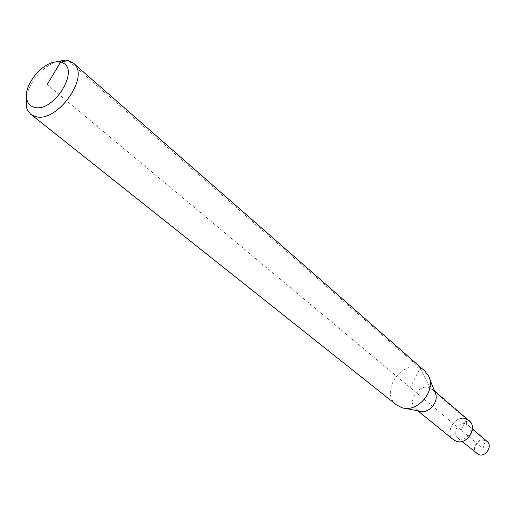 <?xml version="1.0" encoding="UTF-8"?>
<svg xmlns="http://www.w3.org/2000/svg" width="515" height="515" viewBox="0 0 515 515"><rect width="100%" height="100%" fill="white"/><g stroke="black" fill="none" stroke-linecap="round" stroke-linejoin="round"><path stroke-width="0.39" stroke-dasharray="2.58 1.93" d="M419.429 411.163L416.114 409.444C406.181 402.215 418.779 382.819 430.077 387.898L432.761 389.501L435.04 392.456M453.342 439.623C443.666 432.555 455.543 414.131 466.5 419.159L469.107 420.736M396.466 404.893C379.613 392.816 400.94 359.792 420.066 368.173L424.766 370.98M26.439 96.08C30.868 80.591 40.305 69.287 54.751 62.154M47.187 84.621L483.044 448.391L485.368 440.743C493.602 443.685 486.546 458.022 478.66 454.333C470.504 451.307 477.514 437.158 485.368 440.743L485.336 440.338L487.01 441.355M476.832 453.548C470.51 448.893 478.19 436.997 485.336 440.338L466.339 424.186L468.038 425.21C474.334 429.986 466.313 442.134 459.11 438.696L457.552 437.769C451.14 433.051 459.065 420.819 466.339 424.186L466.5 419.159L430.077 387.898L420.066 368.173L410.178 387.576M455.627 440.975C442.694 436.199 454.037 413.564 466.5 419.159L461.073 430.051L466.5 419.159M420.066 368.173L68.057 60.461M432.761 389.501L434.441 390.949M429.478 378.39L428.448 375.796M404.597 408.202L401.855 407.655M416.114 409.444L417.839 410.848M468.038 425.21L472.442 428.956M457.552 437.769L462.032 441.432"/><path stroke-width="0.77" d="M429.478 378.39L435.04 392.456C439.913 401.056 428.763 414.414 419.429 411.163L404.597 408.202M434.441 390.949L469.107 420.736C478.525 427.933 466.416 446.164 455.627 440.975L453.342 439.623L417.839 410.848M54.751 62.154L65.006 60.055L68.057 60.461L73.355 63.133L424.766 370.98L428.448 375.796C436.72 390.299 417.607 413.204 401.855 407.655L396.466 404.893L30.733 114.208L27.881 110.912L26.368 107.229L26.439 96.08M73.355 63.133C91.116 76.04 56.322 124.43 34.943 116.358L30.733 114.208M68.057 60.461L60.455 62.264C82.291 66.042 53.985 114.137 33.823 107.139C30.102 106.006 27.765 103.406 26.806 99.331C22.866 85.258 43.466 60.577 58.015 61.935L60.455 62.264L47.187 84.621M472.442 428.956L487.01 441.355C493.209 446.067 485.439 457.874 478.358 454.462L462.032 441.432M466.5 419.159C479.632 423.71 468.18 446.827 455.627 440.975M26.806 99.331L26.207 106.547M58.015 61.935L65.006 60.055"/></g></svg>
